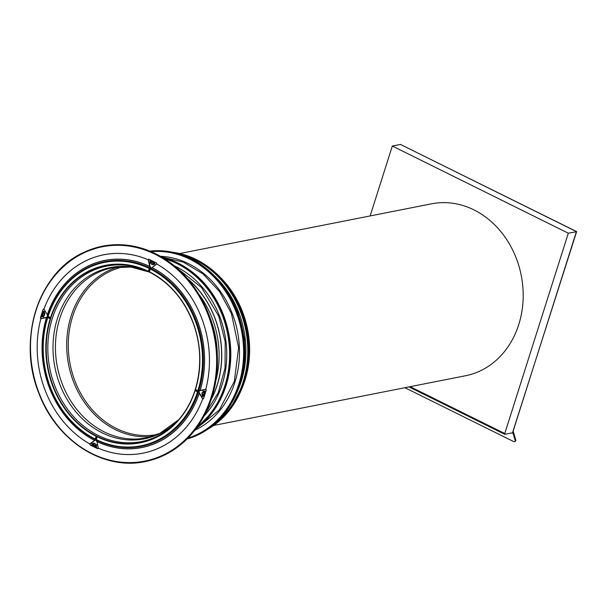 <?xml version="1.0" encoding="UTF-8"?>
<svg xmlns="http://www.w3.org/2000/svg" width="607" height="607" viewBox="0 0 607 607"><rect width="100%" height="100%" fill="white"/><g stroke="black" fill="none" stroke-linecap="round" stroke-linejoin="round"><path stroke-width="0.91" d="M47.528 316.52L47.331 314.79A95.375 80.648 78.8 0 1 88.789 265.714A95.375 80.648 78.8 0 1 149.717 266.427L148.267 259.864L149.011 259.235L148.366 259.872L150.498 267.733L149.717 266.427M205.811 389.201L206.304 389.998L203.52 398.776L202.677 398.928L199.255 393.116A95.307 80.594 78.8 0 1 157.812 442.2A95.307 80.594 78.8 0 1 96.892 441.471L95.678 439.999M150.301 267.801L151.393 268.104L152.031 267.649A95.307 80.594 78.8 0 1 196.805 319.274A95.307 80.594 78.8 0 1 200.082 390.506L199.324 390.665L198.77 391.727L202.715 398.814L203.573 398.746M102.621 246.169A109.791 92.841 78.8 0 1 102.644 246.161A109.791 92.841 78.8 0 1 208.573 313.88A109.791 92.841 78.8 0 1 163.655 455.485A109.791 92.841 78.8 0 1 145.172 461.586A109.791 92.841 78.8 0 1 145.156 461.586A109.791 92.841 78.8 0 1 39.205 393.875M148.761 259.181L156.644 263.051L156.818 264.007M148.935 259.227L148.267 259.864M151.553 268.036L151.06 267.862A0.857 0.728 -101.2 0 0 150.551 267.611L150.498 267.733A0.744 0.63 78.8 0 1 150.946 267.953L151.393 268.104M198.368 390.794L198.717 390.976A94.115 79.585 78.8 0 0 195.758 319.73A94.115 79.585 78.8 0 0 150.756 268.355L150.066 268.006L150.604 268.681A93.842 79.35 78.8 0 1 195.386 319.866A93.842 79.35 78.8 0 1 198.368 390.794L196.167 389.823A0.546 0.463 78.8 0 0 195.765 389.846M209.946 317.567A87.78 74.229 78.8 0 1 210.212 318.227A87.78 74.229 78.8 0 1 217.291 354.754M198.868 294.289A87.78 74.229 78.8 0 1 212.025 317.863A87.78 74.229 78.8 0 1 215.887 380.49M152.031 267.649L156.803 264.022A101.134 85.519 78.8 0 1 201.304 317.15A101.134 85.519 78.8 0 1 205.781 389.201L206.35 390.005M149.701 271.018L149.443 271.063A0.531 0.448 78.8 0 1 149.094 271.375L149.345 271.344A0.546 0.463 78.8 0 0 149.701 271.018L150.604 268.681M156.72 263.089L149.034 259.326M156.803 264.053L156.712 263.135L156.803 263.939L151.568 267.975M149.823 267.33L150.551 267.611M151.28 261.822L149.876 260.843L150.415 261.397L149.823 263.256L150.665 261.518L151.363 261.579L149.876 260.843M150.073 263.377L150.764 261.564M151.932 261.966L153.146 262.945L152.403 264.28A1.032 0.873 -101.2 0 0 152.797 263.931L152.949 263.59A1.548 1.305 -101.2 0 0 153.025 262.968A1.032 0.873 -101.2 0 0 151.462 262.201A1.571 1.328 -101.2 0 0 151.105 263.309A1.039 0.873 -101.2 0 0 152.403 264.28M154.512 264.371L154.884 263.37L153.73 262.664L152.941 264.796L153.457 264.068L153.928 264.295A1.381 1.168 -101.2 0 0 154.353 264.409L154.512 264.371A0.675 0.569 -101.2 0 0 154.565 263.188A1.077 0.91 -101.2 0 0 154.466 263.119A3.763 3.179 -101.2 0 0 154.292 263.028L153.609 262.687M153.192 264.925L153.556 264.113M151.788 264.03A0.948 0.804 78.8 0 1 152.334 262.3A0.948 0.804 78.8 0 1 151.788 264.03M154.261 264.121A0.964 0.812 78.8 0 1 154.003 264.045L153.541 263.817L153.776 263.059L154.239 263.286A3.323 2.807 78.8 0 1 154.383 263.362A0.455 0.387 78.8 0 1 154.459 263.415L154.573 263.711A0.501 0.417 78.8 0 1 154.444 264.053L154.383 264.098A0.964 0.812 -101.2 0 1 154.125 264.022L153.541 263.817M153.662 263.795L153.875 263.112M44.083 309.13L43.165 309.191L40.381 317.969L43.158 309.198L43.954 309.054A101.111 85.496 78.8 0 1 86.71 260.411A101.111 85.496 78.8 0 1 148.252 259.788M43.165 309.191L43.939 309.031A101.134 85.519 78.8 0 1 86.702 260.388A101.134 85.519 78.8 0 1 148.252 259.766M40.601 317.977L43.226 309.206L40.381 317.969L40.866 318.781L40.449 317.947L41.033 318.736L47.179 317.317M47.49 316.793L47.149 317.347L40.935 318.774M47.331 314.79L43.954 309.054M49.842 317.347L49.592 317.408A0.531 0.448 78.8 0 1 49.516 318.409L49.766 318.379A0.546 0.463 78.8 0 0 49.842 317.347L47.983 316.308A93.842 79.35 78.8 0 1 89.024 267.201A93.842 79.35 78.8 0 1 95.876 264.409L95.876 264.409A93.842 79.35 78.8 0 1 149.519 268.15M47.452 316.679L47.285 317.218L49.562 318.03L47.452 316.679L47.983 316.308M43.765 317.18L42.346 316.065L42.346 315.253L41.693 316.968L42.133 316.368L43.856 316.9L42.224 316.088L42.224 315.276M41.906 317.074L42.232 316.422M43.317 313.424L44.599 314.206L43.856 315.663A1.039 0.873 -101.2 0 0 44.159 313.751L43.856 313.546A1.548 1.305 -101.2 0 0 43.317 313.424A1.032 0.873 -101.2 0 0 42.756 315.2A1.571 1.328 -101.2 0 0 43.734 315.686A1.039 0.873 -101.2 0 0 43.841 315.67L43.992 315.625M43.803 311.338L44.546 311.748L44.394 312.453A1.381 1.168 -101.2 0 0 44.463 311.952L44.425 311.77A0.675 0.569 -101.2 0 0 43.408 311.634A1.077 0.91 -101.2 0 0 43.355 311.748A3.763 3.179 -101.2 0 0 43.287 311.937L43.036 312.719L44.895 313.637L44.394 312.453M44.895 313.637L44.516 312.43M44.303 314.934A0.948 0.804 78.8 0 1 42.786 314.183A0.948 0.804 78.8 0 1 44.303 314.934M44.228 312.044A0.964 0.812 78.8 0 1 44.182 312.339L44.015 312.871L43.347 312.544L43.514 312.021A3.323 2.807 78.8 0 1 43.567 311.854A0.455 0.387 78.8 0 1 43.605 311.778L43.856 311.649A0.501 0.417 78.8 0 1 44.159 311.831L44.228 312.044M44.038 312.802L43.347 312.544M43.469 312.522L43.636 311.998A3.323 2.807 -101.2 0 1 43.689 311.831L43.567 311.854M89.828 443.96L90.033 444.923L97.742 448.74L90.033 444.923L89.828 443.96A101.111 85.496 78.8 0 1 45.343 390.817A101.134 85.519 78.8 0 1 40.851 318.781A101.111 85.496 78.8 0 0 45.343 390.817A101.134 85.519 78.8 0 0 89.813 443.975M203.52 398.776L202.692 398.943A101.134 85.519 78.8 0 1 159.929 447.594A101.134 85.519 78.8 0 1 98.38 448.216L97.742 448.74L98.38 448.194L96.892 441.471M198.034 391.826A93.842 79.35 78.8 0 1 156.985 440.902A93.842 79.35 78.8 0 1 131.985 447.276A93.842 79.35 78.8 0 1 96.308 439.847L96.87 437.579A0.546 0.463 78.8 0 0 96.187 436.888M198.717 390.976L198.049 391.796L198.466 391.765A94.115 79.585 78.8 0 1 157.251 441.122A94.115 79.585 78.8 0 1 96.301 440.022L95.61 439.68L96.301 440.022L95.906 439.84L96.87 437.579M97.742 448.74L98.433 448.08M95.079 439.908L94.54 440.379A95.375 80.648 78.8 0 1 49.766 388.73A95.375 80.648 78.8 0 1 46.473 317.491M89.882 443.914L94.54 440.379M97.879 448.596L90.2 444.794L97.788 448.71L98.387 448.087M95.14 439.984L89.988 443.899L90.2 444.794M96.748 440.682L95.845 440.06M96.786 447.131L96.369 446.555L96.71 444.567L95.997 446.456L95.307 446.395L96.786 447.131L96.247 446.577L96.589 444.59M96.02 446.38L95.382 446.153M94.457 443.649L95.61 444.324L94.988 445.94A0.91 0.774 -101.2 0 0 95.208 445.773A1.571 1.328 -101.2 0 0 95.557 444.665A1.039 0.873 -101.2 0 0 93.873 444.043L93.713 444.385A1.548 1.305 -101.2 0 0 93.645 444.999A1.032 0.873 -101.2 0 0 94.988 445.94M93.061 445.288L93.85 443.148L93.205 443.907L92.742 443.679A1.381 1.168 -101.2 0 0 92.31 443.565L92.15 443.603A0.675 0.569 -101.2 0 0 92.097 444.787A1.077 0.91 -101.2 0 0 92.203 444.855A3.763 3.179 -101.2 0 0 92.37 444.946L93.061 445.288L93.478 443.049M92.31 443.565L92.742 443.679M94.874 443.945A0.948 0.804 78.8 0 1 94.328 445.675A0.948 0.804 78.8 0 1 94.874 443.945M92.408 443.846A0.964 0.812 78.8 0 1 92.659 443.922L93.129 444.157L92.886 444.916L92.423 444.688A3.323 2.807 78.8 0 1 92.287 444.612A0.455 0.387 78.8 0 1 92.211 444.559L92.089 444.263A0.501 0.417 78.8 0 1 92.226 443.914L92.347 443.892A0.493 0.417 -101.2 0 0 92.211 444.241L92.332 444.529A0.455 0.387 -101.2 0 0 92.401 444.582A3.323 2.807 -101.2 0 0 92.545 444.658L92.909 444.84M200.082 390.506L205.697 389.208M205.872 389.201L199.513 390.658L199.119 391.773M199.255 393.116L198.77 391.727M198.937 391.227L199.149 391.204A0.744 0.63 -101.2 0 1 198.99 391.705L199.088 392.342M204.559 391.53L202.806 391.075L204.445 391.887L204.438 392.699L204.976 391.007L204.536 391.598L202.897 390.794M204.438 392.699L204.756 390.9M202.935 392.289L204.187 393.01L203.626 394.482A1.002 0.842 -101.2 0 0 203.906 392.775A1.571 1.328 -101.2 0 0 202.935 392.289A1.039 0.873 -101.2 0 0 202.51 394.224L202.814 394.429A1.548 1.305 -101.2 0 0 203.345 394.55A1.032 0.873 -101.2 0 0 203.626 394.482M203.011 396.599L203.747 395.225L201.896 394.307L202.268 395.521A1.381 1.168 -101.2 0 0 202.199 396.014L202.245 396.204A0.675 0.569 -101.2 0 0 203.262 396.341A1.077 0.91 -101.2 0 0 203.315 396.227A3.763 3.179 -101.2 0 0 203.375 396.037L203.626 395.256L201.774 394.338M202.359 393.04A0.948 0.804 78.8 0 1 203.884 393.791A0.948 0.804 78.8 0 1 202.359 393.04M202.435 395.923A0.964 0.812 78.8 0 1 202.488 395.627L202.655 395.096L203.322 395.43L203.155 395.954A3.323 2.807 78.8 0 1 203.095 396.113A0.455 0.387 78.8 0 1 203.057 396.196L202.814 396.318A0.501 0.417 78.8 0 1 202.51 396.143L202.632 396.121A0.493 0.417 -101.2 0 0 202.935 396.295L202.814 396.318M202.753 395.149L202.609 395.605A0.964 0.812 -101.2 0 0 202.556 395.901M150.043 267.998A94.115 79.585 78.8 0 0 89.108 266.905A94.115 79.585 78.8 0 0 47.892 316.27L47.642 317.059M199.324 390.665L199.301 391.196M213.679 425.469L465.516 375.748A87.628 74.1 -101.2 0 0 523.067 300.427A87.628 74.1 -101.2 0 0 473.892 209.855A87.628 74.1 -101.2 0 0 431.569 203.808L179.733 253.529M576.521 231.745L568.319 233.202L504.766 433.527L504.743 434.324L512.293 432.837A2.891 1.297 -63.6 0 1 512.74 432.882A2.891 1.297 -63.6 0 1 513.12 433.398L515.214 440.644A3.467 1.358 38.7 0 1 515.146 441.433A3.467 1.358 38.7 0 1 514.812 441.646A3.467 1.358 38.7 0 1 513.014 441.251L404.922 387.714M515.146 441.433L515.677 440.773A3.467 1.358 -141.3 0 0 515.753 439.976L513.583 432.51A2.891 1.297 116.4 0 0 513.203 432.002A2.891 1.297 116.4 0 0 512.763 431.949L576.635 231.593L400.43 144.428L392.319 146.029L370.141 215.94M504.743 434.324L409.004 386.902M504.766 433.527L410.173 386.674M513.287 431.084L513.226 431.554M401.227 144.815L400.795 144.496M568.319 233.202L392.319 146.029M47.285 317.218L49.516 318.409A0.531 0.448 78.8 0 1 49.281 318.372M47.141 317.233A0.531 0.448 78.8 0 1 47.634 316.444L49.41 317.643M96.156 437.161L95.124 439.536L95.549 439.87L96.156 437.161M96.308 437.548L96.604 437.617A0.531 0.448 78.8 0 0 96.058 436.896L96.301 436.835M95.603 439.772L95.906 439.84A0.531 0.448 78.8 0 1 95.041 439.483M195.408 390.278L197.518 391.629L197.776 391.158L195.408 390.278M195.735 390.126L196.167 389.823M195.424 390.68A0.531 0.448 78.8 0 1 195.917 389.891L197.874 390.855A0.531 0.448 78.8 0 1 197.563 391.819L197.563 391.819M172.972 252.315A93.759 79.282 78.8 0 1 196.137 259.455A93.759 79.282 78.8 0 1 241.32 310.814A93.759 79.282 78.8 0 1 244.143 382.175A93.759 79.282 78.8 0 1 207.89 429.164M174.141 252.58A93.759 79.282 78.8 0 1 195.856 259.515A93.759 79.282 78.8 0 1 241.032 310.867A93.759 79.282 78.8 0 1 243.855 382.235A93.759 79.282 78.8 0 1 208.869 428.474M183.246 255.327A93.182 78.789 78.8 0 1 195.386 260.1A93.182 78.789 78.8 0 1 240.281 311.141A93.182 78.789 78.8 0 1 243.088 382.061A93.182 78.789 78.8 0 1 216.251 422.472M237.026 311.186A95.997 81.171 78.8 0 1 239.917 384.254A95.997 81.171 78.8 0 1 197.745 434.999A95.997 81.171 78.8 0 1 186.994 439.036L197.783 434.991C217.996 425.014 232.071 408.079 240 384.201C247.315 360.027 246.351 335.694 237.117 311.186C227.291 286.959 211.873 269.432 190.864 258.612L170.628 251.844L149.891 251.123A95.997 81.171 78.8 0 1 190.773 258.605A95.997 81.171 78.8 0 1 237.026 311.186M149.952 251.146A95.997 81.171 78.8 0 1 190.408 258.681A95.997 81.171 78.8 0 1 236.662 311.262A95.997 81.171 78.8 0 1 239.553 384.322A95.997 81.171 78.8 0 1 197.389 435.075A95.997 81.171 78.8 0 1 187.039 438.99M151.128 251.647A95.413 80.685 78.8 0 1 189.938 259.265A95.413 80.685 78.8 0 1 235.918 311.528A95.413 80.685 78.8 0 1 238.786 384.155A95.413 80.685 78.8 0 1 196.873 434.597A95.413 80.685 78.8 0 1 187.942 438.087M162.107 257.247A93.759 79.282 78.8 0 1 178.003 263.043A93.759 79.282 78.8 0 1 223.179 314.396A93.759 79.282 78.8 0 1 226.001 385.756A93.759 79.282 78.8 0 1 195.962 428.732M162.532 257.505A93.759 79.282 78.8 0 1 177.661 263.104A93.759 79.282 78.8 0 1 222.837 314.464A93.759 79.282 78.8 0 1 225.66 385.824A93.759 79.282 78.8 0 1 196.258 428.337M164.596 258.787A93.182 78.789 78.8 0 1 177.191 263.696A93.182 78.789 78.8 0 1 222.086 314.737A93.182 78.789 78.8 0 1 224.893 385.657A93.182 78.789 78.8 0 1 197.685 426.364M118.099 266.921A86.702 73.318 -101.2 0 0 109.154 270.343A86.702 73.318 -101.2 0 0 71.072 316.179A86.702 73.318 -101.2 0 0 73.682 382.175A86.702 73.318 -101.2 0 0 115.459 429.665A86.702 73.318 -101.2 0 0 151.583 436.509M124.124 266.632A85.549 72.339 -101.2 0 0 110.178 271.291A85.549 72.339 -101.2 0 0 72.605 316.513A85.549 72.339 -101.2 0 0 75.177 381.628A85.549 72.339 -101.2 0 0 116.4 428.489A85.549 72.339 -101.2 0 0 157.259 434.483M84.016 252.831A109.245 92.378 78.8 0 1 207.806 314.145A109.245 92.378 78.8 0 1 163.108 455.053A109.245 92.378 78.8 0 1 39.318 393.731A109.245 92.378 78.8 0 1 84.016 252.831M84.123 252.269A109.791 92.841 78.8 0 1 102.598 246.169A109.791 92.841 78.8 0 1 208.527 313.887A109.791 92.841 78.8 0 1 163.609 455.493A109.791 92.841 78.8 0 1 145.134 461.593L145.172 461.586M177.661 420.901A89.434 75.625 78.8 0 1 156.401 436.63A89.434 75.625 78.8 0 1 55.047 386.431A89.434 75.625 78.8 0 1 91.642 271.071A89.434 75.625 78.8 0 1 148.154 271.443M90.352 270.661A90.109 76.194 78.8 0 1 147.721 271.238L147.721 271.238A90.109 76.194 78.8 0 1 192.449 321.217A90.109 76.194 78.8 0 1 177.335 421.258L177.335 421.258A90.109 76.194 78.8 0 1 155.589 437.457A90.109 76.194 78.8 0 1 53.484 386.879A90.109 76.194 78.8 0 1 90.352 270.661M90.109 270.381A90.435 76.474 78.8 0 1 192.586 321.141A90.435 76.474 78.8 0 1 155.589 437.784A90.435 76.474 78.8 0 1 53.113 387.023A90.435 76.474 78.8 0 1 90.109 270.381M48.09 316.482A93.493 79.062 78.8 0 1 89.001 267.55A93.493 79.062 78.8 0 1 149.254 268.499M47.369 314.866A95.307 80.594 78.8 0 1 88.812 265.783A95.307 80.594 78.8 0 1 149.732 266.511M187.798 279.045A89.176 75.412 78.8 0 1 214.446 317.089A89.176 75.412 78.8 0 1 211.441 398.807M187.351 278.53A89.221 75.443 78.8 0 1 214.567 317.059A89.221 75.443 78.8 0 1 211.221 399.452M176.591 267.763L201.486 287.468L218.755 316.224L225.212 341.923L225.022 368.229L218.209 392.805L205.371 413.496M174.323 265.843A89.828 75.958 78.8 0 1 219.506 315.951A89.828 75.958 78.8 0 1 203.998 416.136M161.69 256.996L183.193 262.072L202.996 273.901L219.514 291.535L231.426 313.569L238.597 347.591L234.332 381.431L219.279 410.029L195.666 429.119M160.438 256.275A90.564 76.581 78.8 0 1 232.178 313.295A90.564 76.581 78.8 0 1 195.12 430.105A90.564 76.581 78.8 0 1 194.794 430.264M230.349 296.975L237.807 312.226L244.416 338.85L243.984 366.051M215.166 276.58A90.936 76.899 78.8 0 1 238.559 311.96A90.936 76.899 78.8 0 1 237.694 390.68M241.146 310.147A90.777 76.763 78.8 0 1 241.639 311.383A90.777 76.763 78.8 0 1 248.969 349.761M220.326 277.384A90.344 76.399 78.8 0 1 242.337 311.338A90.344 76.399 78.8 0 1 242.163 387.979M156.803 264.022A101.111 85.496 78.8 0 1 201.289 317.158A101.111 85.496 78.8 0 1 205.765 389.201M150.331 269.03A93.493 79.062 78.8 0 1 194.946 320.026A93.493 79.062 78.8 0 1 197.92 390.688M152.091 267.604A95.375 80.648 78.8 0 1 196.865 319.244A95.375 80.648 78.8 0 1 200.158 390.491M149.284 268.476L148.563 270.661L149.087 271.086L150.468 268.787M149.14 270.995L149.846 268.772L149.421 268.438L148.563 270.661L149.094 271.375A0.531 0.448 78.8 0 1 148.578 270.699M149.398 268.248A0.531 0.448 78.8 0 1 150.149 268.84L149.846 268.772M150.179 267.96L149.299 268.423A0.531 0.448 78.8 0 1 149.352 268.302M149.368 268.537L148.662 270.76M151.06 267.862L151.553 267.93M148.518 259.834L150.157 267.239M149.527 272.118A87.302 73.819 -101.2 0 0 95.769 272.391A87.302 73.819 -101.2 0 0 60.055 384.99A87.302 73.819 -101.2 0 0 158.973 433.99A87.302 73.819 -101.2 0 0 178.67 419.756L159.929 433.307L146.082 437.875A86.702 73.318 78.8 0 1 62.43 384.39A86.702 73.318 78.8 0 1 97.902 272.558A86.702 73.318 78.8 0 1 112.5 267.748L131.006 267.05L149.542 272.126M39.174 393.806A109.791 92.841 78.8 0 1 84.047 252.3M95.155 439.028A93.493 79.062 78.8 0 1 50.745 388.139A93.493 79.062 78.8 0 1 47.733 317.613M95.087 439.24A93.842 79.35 78.8 0 1 50.654 388.23A93.842 79.35 78.8 0 1 47.596 317.544M95.041 439.392A94.115 79.585 78.8 0 1 50.601 388.298A94.115 79.585 78.8 0 1 47.505 317.499M94.593 440.333A95.307 80.594 78.8 0 1 49.812 388.708A95.307 80.594 78.8 0 1 46.542 317.476M43.37 309.236L44.061 309.175M41.064 318.614L47.096 317.218M195.568 390.665L197.533 391.819A93.493 79.062 78.8 0 1 156.697 440.614A93.493 79.062 78.8 0 1 96.232 439.567M96.346 439.855C107.917 445.455 119.799 447.928 131.985 447.276L131.985 447.276C119.761 447.928 107.856 445.455 96.27 439.84M199.301 393.192A95.375 80.648 78.8 0 1 157.843 442.268A95.375 80.648 78.8 0 1 96.908 441.555M202.677 398.928A101.111 85.496 78.8 0 1 159.922 447.571A101.111 85.496 78.8 0 1 98.38 448.194M95.246 440.075L90.102 443.983M212.101 324.153A89.191 75.42 78.8 0 1 216.775 347.841M211.577 322.446A89.153 75.389 78.8 0 1 216.942 349.617M243.794 317.56A90.784 76.763 78.8 0 1 248.597 341.893M243.331 316.141A90.784 76.763 78.8 0 1 248.711 343.387M202.632 398.867L198.762 392.448M199.597 390.756L205.841 389.315L206.312 389.944L203.535 398.685L202.852 398.746M47.923 316.262L47.141 317.279L49.228 318.349M95.747 437.252L95.056 439.422M95.83 437.313L95.026 439.445L96.156 440.075M195.886 389.793L195.424 390.726L197.51 391.796M198.185 390.779L197.685 391.09M515.753 439.976L515.214 440.644M400.43 144.428L576.43 231.601L512.885 431.926M513.12 433.398L512.073 432.882M197.533 391.819L198.368 391.788M207.799 429.225L229.901 409.801L244.226 382.122C251.366 358.517 250.425 334.745 241.411 310.814C231.813 287.149 216.752 270.032 196.228 259.47L172.866 252.292M195.932 428.77L214.081 410.226L226.085 385.703C233.225 362.098 232.284 338.327 223.27 314.396C213.672 290.73 198.61 273.613 178.086 263.051L162.061 257.224M145.134 461.593C103.402 470.759 56.641 440.849 39.106 393.875C16.723 340.163 38.233 272.293 84.085 252.277L102.644 246.161M177.335 421.258C199.893 397.297 206.243 355.307 192.449 321.232C182.957 297.9 168.048 281.238 147.721 271.238M89.039 267.201L95.876 264.409L89.054 267.194C69.448 276.86 55.753 293.234 47.945 316.338M242.026 388.328L247.679 370.012L249.652 350.429L247.853 330.549L242.36 311.338L232.86 292.824L220.068 277.111M47.627 317.332C40.654 340.831 41.648 364.466 50.609 388.23C60.139 411.736 75.063 428.792 95.39 439.407"/></g></svg>

